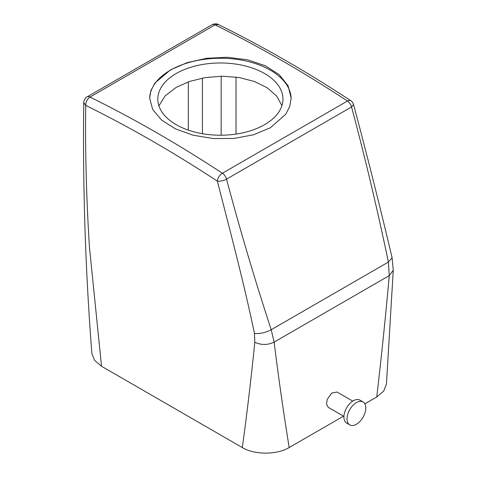 <?xml version="1.0" encoding="UTF-8"?>
<svg xmlns="http://www.w3.org/2000/svg" width="477" height="477" viewBox="0 0 477 477"><rect width="100%" height="100%" fill="white"/><g stroke="black" fill="none" stroke-linecap="round" stroke-linejoin="round"><path stroke-width="0.72" d="M353.552 104.505L353.57 104.558C367.212 155.699 380.056 206.75 392.088 257.711L393.257 270.304L386.442 384.116L383.705 391.086L376.741 396.989L364.869 403.84M343.506 416.177L289.181 447.539C276.988 454.951 254.521 454.975 242.322 447.563L101.523 366.27L94.583 360.385L91.864 353.439C85.389 270.065 82.682 186.459 83.743 102.633L85.705 105.399C85.139 151.686 86.385 198.921 89.443 247.11L101.523 366.27M212.062 24.738C213.821 23.778 216.588 23.403 218.412 24.53L215.038 24.882A6.636 3.828 -120 0 0 212.062 24.738L87.076 96.897C86.164 96.956 85.097 98.447 83.869 101.368L83.743 102.638M215.038 24.882L90.058 97.04A6.636 3.828 -120 0 0 87.076 96.897M393.257 270.304L389.262 275.628C385.625 316.334 381.451 356.79 376.741 396.989M90.058 97.04L90.058 97.093A1326.674 765.961 60 0 1 222.383 173.229A6.636 3.56 123.3 0 0 217.369 181.153C230.051 230.844 244.099 283.565 254.444 333.447L254.801 342.259C261.235 345.223 267.675 345.175 274.108 342.11C278.58 377.909 283.6 413.052 289.181 447.539M343.923 416.415L328.343 407.424L326.53 404.335L327.18 399.416L331.736 393.048L337.072 392.034L352.765 401.097M254.801 342.259C251.182 378.213 247.02 413.315 242.322 447.563M236.026 134.079L236.026 77.071M188.337 130.126L188.337 81.859M90.058 97.093C87.225 99.073 85.777 101.84 85.705 105.399A1320.044 762.133 60 0 1 217.369 181.153C220.35 181.451 223.403 180.783 226.527 179.137C240.199 230.445 255.1 280.643 271.216 329.726L274.108 342.11L389.262 275.628L388.385 262.082L392.088 257.717M222.383 173.229L347.465 101.046A6.636 3.828 60 0 1 351.549 106.955C365.239 158.257 377.516 209.963 388.385 262.082L271.216 329.726C265.486 332.684 259.893 333.924 254.444 333.447M215.139 24.882A1326.674 765.961 60 0 1 347.465 101.011L347.465 101.046M170.361 69.952L155.019 82.98L150.994 90.391L149.635 98.065L152.682 109.495L161.56 120.049L175.506 128.885L193.316 135.259L213.457 138.569L234.189 138.425L253.74 134.735L270.423 127.723L285.759 114.241L289.783 106.329L291.143 98.065L288.102 85.782L279.224 74.656L265.278 65.731L247.462 59.78L227.326 57.264L206.589 58.295L187.038 62.678L170.361 69.952M347.465 101.011A6.636 3.56 -56.7 0 1 350.786 100.683C351.823 101.154 352.753 102.448 353.57 104.564L351.549 106.955L226.527 179.137C225.77 176.591 224.405 174.618 222.443 173.229M281.937 105.614L276.648 96.05L267.221 87.78L254.36 81.454L239.001 77.507L222.276 76.201L205.414 77.554L189.649 81.406L176.144 87.416L165.072 95.966L158.913 105.834M291.143 98.584A70.757 40.849 0 0 0 247.05 61.259A70.757 40.849 0 0 0 170.361 70.214A70.757 40.849 0 0 0 149.641 98.566M349.784 424.906L346.654 423.099A13.267 7.662 -60 0 1 345.056 411.168A13.267 7.662 -60 0 1 359.92 400.12L363.051 401.926A13.267 7.662 -60 0 1 364.649 413.857A13.267 7.662 -60 0 1 349.784 424.906A13.267 7.662 -60 0 1 348.18 412.975A13.267 7.662 -60 0 1 363.051 401.926M176.144 73.553A62.576 36.127 0 0 0 157.815 99.097A62.576 36.127 0 0 0 196.441 132.475A62.576 36.127 0 0 0 264.64 124.646A62.576 36.127 0 0 0 282.962 99.097A62.576 36.127 0 0 0 244.337 65.725A62.576 36.127 0 0 0 176.144 73.553M221.173 135.224L221.173 76.207M202.409 133.703L202.409 78.079M218.412 24.53C262.553 46.323 306.675 71.711 350.786 100.683"/></g></svg>
